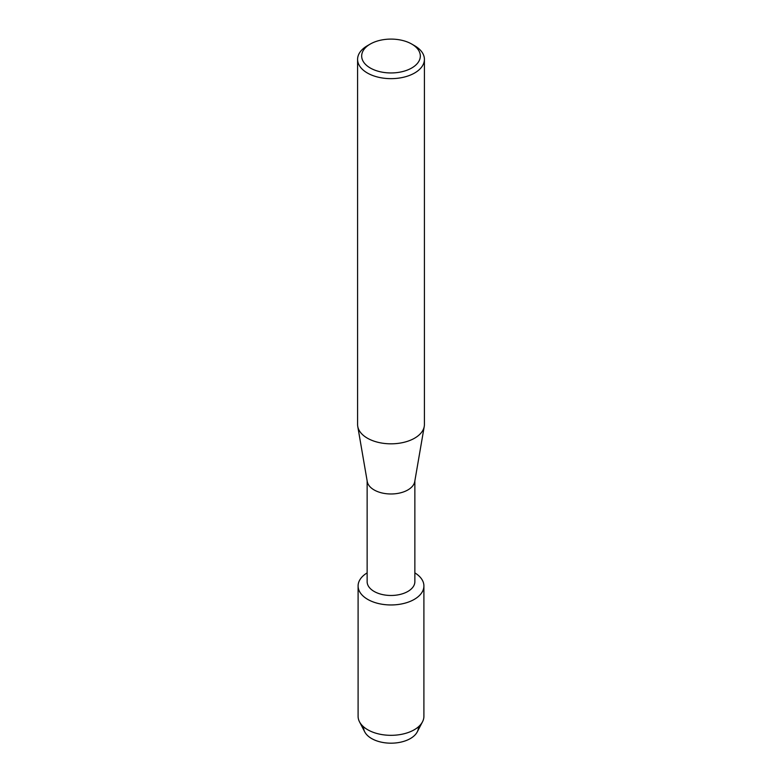 <?xml version="1.0" encoding="UTF-8"?>
<svg xmlns="http://www.w3.org/2000/svg" width="782" height="782" viewBox="0 0 782 782"><rect width="100%" height="100%" fill="white"/><g stroke="black" fill="none" stroke-linecap="round" stroke-linejoin="round"><path stroke-width="1.17" d="M418.39 726.859A27.409 15.826 180 0 1 410.384 738.55A27.409 15.826 180 0 1 380.111 741.874A27.409 15.826 180 0 1 363.61 726.859M414.861 480.881L414.861 581.7A23.861 13.773 180 0 1 407.872 591.446A23.861 13.773 180 0 1 381.87 594.428A23.861 13.773 180 0 1 367.139 581.7L367.139 480.881M414.264 599.393A32.903 18.993 180 0 1 368.039 599.569A32.903 18.993 180 0 1 367.139 572.883A32.903 18.993 180 0 0 358.097 585.962A32.903 18.993 180 0 0 378.41 603.518A32.903 18.993 180 0 0 414.264 599.393A32.903 18.993 180 0 0 414.861 572.883A32.903 18.993 180 0 1 423.903 585.962A32.903 18.993 180 0 1 414.264 599.393M411.733 44.056L414.626 45.727A33.411 19.286 180 0 1 424.411 59.364L424.411 424.538A33.411 19.286 180 0 1 424.245 426.444L414.743 481.565A23.861 13.773 180 0 1 407.872 489.943A23.861 13.773 180 0 1 382.975 493.178A23.861 13.773 180 0 1 367.257 481.565L357.755 426.444A33.411 19.286 180 0 1 357.589 424.538L357.589 59.364A33.411 19.286 180 0 1 367.374 45.727L370.267 44.056A29.315 16.921 180 0 1 411.733 44.056A29.315 16.921 180 0 1 411.733 67.995A29.315 16.921 180 0 1 370.267 67.995A29.315 16.921 180 0 1 370.267 44.056L367.374 45.727M424.245 426.444A33.411 19.286 180 0 1 414.626 438.174A33.411 19.286 180 0 1 379.759 442.7A33.411 19.286 180 0 1 357.755 426.444M424.411 59.364A33.411 19.286 180 0 1 414.626 73A33.411 19.286 180 0 1 378.214 77.183A33.411 19.286 180 0 1 357.589 59.364M423.903 585.962L423.903 716.332A32.903 18.993 180 0 1 422.505 721.806L417.246 731.913A27.409 15.826 180 0 1 410.384 738.55A27.409 15.826 180 0 1 364.754 731.913L359.495 721.806A32.903 18.993 180 0 1 358.097 716.332L358.097 585.962M422.505 721.806A32.903 18.993 180 0 1 414.264 729.762A32.903 18.993 180 0 1 359.495 721.806"/></g></svg>
